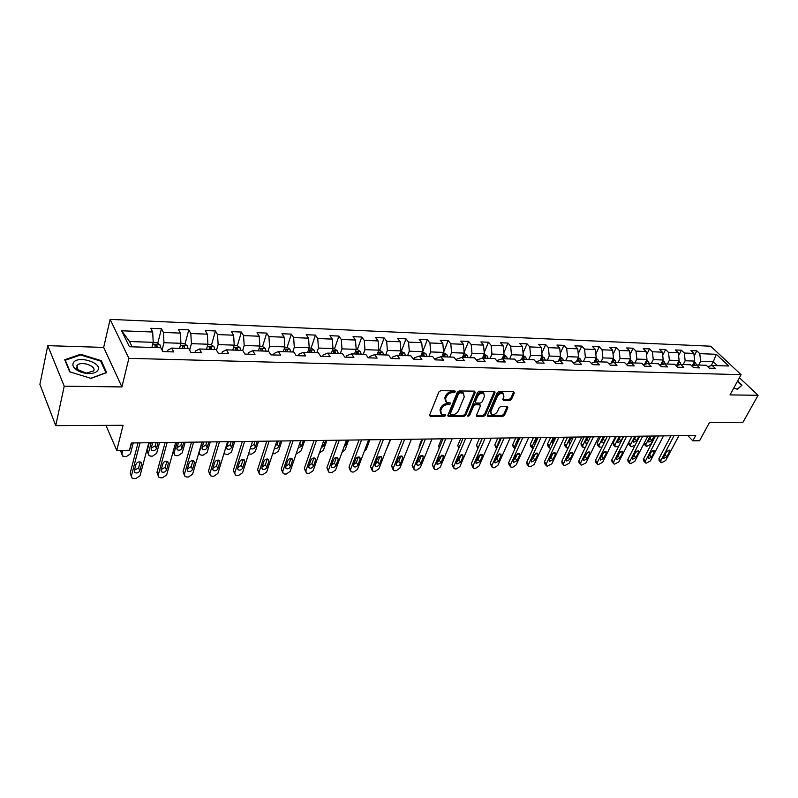 <?xml version="1.0" encoding="UTF-8"?>
<svg xmlns="http://www.w3.org/2000/svg" width="798" height="798" viewBox="0 0 798 798"><rect width="100%" height="100%" fill="white"/><g stroke="black" fill="none" stroke-linecap="round" stroke-linejoin="round"><path stroke-width="1.2" d="M455.369 391.798L454.82 390.88L440.735 390.691L438.87 391.978L429.553 415.189L430.371 416.456L444.356 416.446L445.633 415.559L445.464 414.78L441.513 414.202L440.735 410.611L441.513 408.696C442.78 406.222 444.735 404.865 447.389 404.626L449.194 404.636L450.471 403.748L450.301 402.95L446.371 402.372L445.573 398.691L446.361 396.756C447.638 394.252 449.603 392.885 452.267 392.666L454.082 392.686L455.369 391.798M502.61 392.716L503.937 396.676L502.87 399.14L503.558 400.397L509.782 400.446L511.558 399.219L514.321 392.935L513.643 391.668L498.989 391.469L497.194 392.716L487.528 415.169L487.738 416.277L502.79 416.396L504.555 415.169L507.837 407.688L507.159 406.451L500.945 406.421L499.169 407.648L497.543 411.389C495.847 414.112 493.822 415.09 491.468 414.332L490.91 411.379L497.284 396.606C498.969 393.863 500.994 392.865 503.358 393.623L502.61 392.716C500.246 391.958 498.221 392.945 496.536 395.688L497.284 396.606M64.229 386.172L121.904 386.93L103.67 347.409L47.77 345.654L64.229 386.172L55.73 425.633L123.052 425.294L116.767 450.481L129.436 450.272L131.301 442.97L695.736 435.459L692.834 440.835L699.587 440.725L709.542 422.401L742.988 422.242L758.1 395.279L739.417 377.723M121.904 386.93L128.877 358.332L741.093 374.661L730.02 394.91L758.1 395.279M475.249 392.436L474.501 391.14L459.189 390.94L457.344 392.207L447.907 415.179L448.147 416.297L463.907 416.426L465.703 415.179L475.249 392.436L474.511 391.509L464.985 414.242L465.703 415.179M479.309 391.21L494.78 391.539L494.999 392.686L485.344 415.169L483.568 416.406L476.715 416.277L476.496 415.179L480.366 406.072L479.628 404.805L475.379 404.786L473.573 406.032L469.563 415.549L467.937 416.327L477.493 392.466L479.309 391.21M55.73 425.633L39.9 384.367L47.77 345.654M128.877 358.332L110.134 319.38L710.669 346.202L741.093 374.661M694.15 356.018L696.834 350.841L690.928 350.601L693.861 353.414L684.305 353.035L681.372 350.202L675.347 349.953L678.27 352.796L668.515 352.407L665.612 349.554L659.457 349.305L662.36 352.167L652.415 351.768L649.522 348.896L643.238 348.636L646.131 351.519L635.976 351.12L633.093 348.217L626.689 347.948L629.562 350.871L619.198 350.462L616.335 347.519L609.792 347.25L612.645 350.202L602.061 349.783L599.218 346.811L592.545 346.541L595.378 349.514L584.565 349.085L581.742 346.093L574.929 345.813L577.732 348.816L566.69 348.377L563.897 345.354L556.924 345.065L559.707 348.108L548.425 347.659L545.652 344.606L538.54 344.307L541.293 347.379L529.762 346.921L527.019 343.838L519.737 343.539L522.471 346.631L510.68 346.162L507.967 343.05L500.526 342.741L503.229 345.873L491.169 345.394L488.486 342.242L480.885 341.933L483.548 345.095L471.219 344.606L468.576 341.424L460.785 341.105L463.419 344.297L450.81 343.798L448.197 340.586L440.237 340.257L442.83 343.479L429.923 342.97L427.349 339.719L419.199 339.389L421.753 342.651L408.546 342.133L406.012 338.841L397.673 338.492L400.187 341.793L386.661 341.265L384.167 337.943L375.629 337.584L378.102 340.926L364.247 340.377L361.803 337.015L353.055 336.656L355.479 340.028L341.285 339.469L338.891 336.068L329.933 335.699L332.307 339.11L317.754 338.542L315.419 335.1L306.233 334.721L308.557 338.172L293.644 337.584L291.35 334.113L281.943 333.724L284.208 337.215L268.916 336.606L266.692 333.085L257.036 332.696L259.24 336.227L243.56 335.609L241.395 332.048L231.49 331.639L233.624 335.21L217.535 334.571L215.44 330.971L205.276 330.552L207.35 334.172L190.832 333.514L188.807 329.873L178.373 329.444L180.378 333.105L163.42 332.437L161.465 328.746L150.752 328.307L152.677 332.008L121.635 330.781L129.416 346.731L160.837 347.748L162.832 351.599L173.735 351.928L171.7 348.098L167.869 350.152L167.45 351.738M696.834 350.841L699.776 353.644L716.285 354.302L728.774 366.013L712.205 365.474L715.227 368.357L709.292 368.177L706.27 365.284L696.674 364.975L699.686 367.888L693.622 367.698L690.619 364.786L680.824 364.467L683.826 367.409L677.642 367.22L674.649 364.267L664.654 363.948L667.637 366.91L661.323 366.721L658.34 363.738L648.136 363.419L651.108 366.412L644.654 366.212L641.702 363.21L631.278 362.871L634.23 365.903L627.637 365.703L624.704 362.661L614.061 362.322L616.984 365.374L610.261 365.175L607.338 362.102L596.475 361.753L599.378 364.846L592.495 364.636L589.602 361.534L578.5 361.175L581.373 364.297L574.351 364.088L571.478 360.945L560.126 360.586L562.979 363.738L555.797 363.519L552.954 360.357L541.353 359.978L544.176 363.17L536.835 362.95L534.012 359.748L522.151 359.359L524.944 362.581L517.433 362.362L514.65 359.12L502.511 358.731L505.274 361.993L497.593 361.753L494.84 358.482L482.421 358.083L485.154 361.374L477.294 361.135L474.571 357.833L461.862 357.424L464.556 360.756L456.506 360.506L453.823 357.165L440.815 356.746L443.479 360.117L435.239 359.868L435.798 358.482L440.815 356.746M258.382 350.881L259.869 346.023L244.168 345.484L242.712 350.382L244.926 354.093L254.991 354.392L252.737 350.701L268.587 351.21L270.871 354.881L280.677 355.17L278.362 351.529L293.804 352.018L296.158 355.649L305.714 355.938L303.34 352.327L318.392 352.816L320.796 356.397L330.113 356.676L327.689 353.115L342.372 353.584L344.826 357.125L353.913 357.394L351.429 353.873L365.753 354.332L368.267 357.833L377.125 358.103L374.601 354.621L388.576 355.07L391.13 358.521L399.778 358.791L397.204 355.349L410.84 355.788L413.444 359.2L421.893 359.459L419.269 356.058L432.586 356.487L435.239 359.868M242.702 350.382L226.442 349.853L228.617 353.594L218.293 353.285L216.138 349.524L199.44 348.985L201.545 352.776L190.931 352.457L188.857 348.646L171.7 348.098M683.198 364.546L685.153 360.756L694.719 361.085L692.085 366.142M694.719 361.085L693.861 353.414M685.153 360.756L684.305 353.035M696.674 364.975L692.036 366.152M667.427 364.038L669.372 360.207L679.118 360.546L676.544 365.574M679.118 360.546L678.27 352.796M669.372 360.207L668.515 352.407M680.824 364.467L676.086 365.693M651.328 363.519L653.253 359.649L663.208 359.988L660.684 364.995M663.208 359.988L662.36 352.167M653.253 359.649L652.415 351.768M664.654 363.948L659.816 365.225M634.889 362.99L636.814 359.08L646.969 359.429L644.505 364.387M646.969 359.429L646.131 351.519M636.814 359.08L635.976 351.12M648.136 363.419L643.208 364.736M618.111 362.452L620.026 358.502L630.4 358.861L627.996 363.768M630.4 358.861L629.562 350.871M620.026 358.502L619.198 350.462M631.278 362.871L626.24 364.247M600.984 361.903L602.889 357.903L613.472 358.272L611.138 363.13M613.472 358.272L612.645 350.202M602.889 357.903L602.061 349.783M614.061 362.322L608.914 363.758M583.498 361.334L585.383 357.295L596.196 357.674L593.931 362.472M596.196 357.674L595.378 349.514M585.383 357.295L584.565 349.085M596.475 361.753L591.208 363.25M565.632 360.766L567.498 356.676L578.55 357.065L576.356 361.793M578.55 357.065L577.732 348.816M567.498 356.676L566.69 348.377M578.5 361.175L573.114 362.741M547.378 360.177L549.224 356.048L560.515 356.437L558.4 361.095M554.69 362.292L560.126 360.586M560.515 356.437L559.707 348.108M549.224 356.048L548.425 347.659M528.715 359.579L530.55 355.399L542.091 355.798L540.056 360.377M535.897 361.873L541.353 359.978M542.091 355.798L541.293 347.379M530.55 355.399L529.762 346.921M509.653 358.96L511.458 354.741L523.259 355.15L521.313 359.629M516.665 361.464L522.151 359.359M523.259 355.15L522.471 346.631M511.458 354.741L510.68 346.162M490.152 358.332L491.947 354.063L504.007 354.482L502.151 358.851M497.004 361.065L497.284 360.397L502.511 358.731M504.007 354.482L503.229 345.873M491.947 354.063L491.169 345.394M470.212 357.694L471.977 353.374L484.316 353.803L482.531 358.093M476.895 360.656L477.264 359.778L482.421 358.083M484.316 353.803L483.548 345.095M471.977 353.374L471.219 344.606M449.813 357.035L451.558 352.666L464.187 353.105L462.421 357.444M456.316 360.267L456.765 359.14L461.862 357.424M464.187 353.105L463.419 344.297M451.558 352.666L450.81 343.798M428.935 356.367L430.661 351.938L443.578 352.387L441.843 356.786M443.578 352.387L442.83 343.479M430.661 351.938L429.923 342.97M407.569 355.679L409.274 351.2L422.491 351.659L420.775 356.108M413.793 359.21L414.322 357.813L419.269 356.058M422.491 351.659L421.753 342.651M409.274 351.2L408.546 342.133M385.703 354.98L387.369 350.442L400.915 350.911L399.219 355.409M391.818 358.541L392.337 357.135L397.204 355.349M400.915 350.911L400.187 341.793M387.369 350.442L386.661 341.265M363.299 354.252L364.945 349.664L378.811 350.142L377.155 354.701M369.304 357.863L369.823 356.427L374.601 354.621M378.811 350.142L378.102 340.926M364.945 349.664L364.247 340.377M340.357 353.514L341.973 348.866L356.177 349.364L354.541 353.973M346.242 357.165L346.751 355.718L351.429 353.873M356.177 349.364L355.479 340.028M341.973 348.866L341.285 339.469M316.846 352.766L318.422 348.058L332.985 348.556L331.389 353.235M322.611 356.447L323.1 354.98L327.689 353.115M332.985 348.556L332.307 339.11M318.422 348.058L317.754 338.542M292.756 351.988L294.292 347.22L309.215 347.738L307.649 352.467M298.372 355.709L298.861 354.222L303.34 352.327M309.215 347.738L308.557 338.172M294.292 347.22L293.644 337.584M268.048 351.19L269.544 346.362L284.846 346.891L283.33 351.689M273.524 354.96L274.003 353.454L278.362 351.529M284.846 346.891L284.208 337.215M269.544 346.362L268.916 336.606M248.038 354.182L248.497 352.656L252.737 350.701M259.869 346.023L259.24 336.227M244.168 345.484L243.56 335.609M216.527 350.202L218.133 344.586L234.233 345.145L232.787 350.063M221.874 353.394L222.323 351.838L226.442 349.853M234.233 345.145L233.624 335.21M218.133 344.586L217.535 334.571M189.645 350.093L191.4 343.659L207.929 344.227L206.532 349.215M195.021 352.576L195.46 351.01L199.44 348.985M207.929 344.227L207.35 334.172M191.4 343.659L190.832 333.514M162.054 350.093L163.969 342.711L180.937 343.3L179.58 348.347M180.937 343.3L180.378 333.105M163.969 342.711L163.42 332.437M121.635 330.781L129.535 341.514L153.216 342.332L151.909 347.459M153.216 342.332L152.677 332.008M103.67 347.409L110.134 319.38M687.766 435.568L692.834 440.835M105.974 425.384L116.767 450.481M129.535 341.514L132.139 346.821M711.178 365.733L713.292 361.723L700.634 361.285L698.669 365.035M717.432 365.644L713.292 361.723L716.285 354.302M700.634 361.285L699.776 353.644M712.205 365.474L707.656 366.611M157.755 343.24L161.465 328.746M184.976 344.088L188.807 329.873M211.5 344.916L215.44 330.971M237.355 345.724L241.395 332.048M262.562 346.522L266.692 333.085M290.701 351.918L289.933 349.275L287.13 347.3L291.35 334.113M311.1 348.127L315.419 335.1M334.482 348.926L338.891 336.068M357.305 349.714L361.803 337.015M379.589 350.482L384.167 337.943M401.354 351.23L406.012 338.841M422.621 351.968L427.349 339.719M443.568 352.267L448.197 340.586M464.117 352.387L468.576 341.424M484.206 352.536L488.486 342.242M503.847 352.736L507.967 343.05M523.059 352.945L527.019 343.838M541.842 353.195L545.652 344.606M560.226 353.454L563.897 345.354M578.221 353.733L581.742 346.093M595.827 354.033L599.218 346.811M613.073 354.342L616.335 347.519M629.961 354.661L633.093 348.217M646.5 354.99L649.522 348.896M662.709 355.319L665.612 349.554M678.589 355.669L681.372 350.202M91.042 378.362L106.663 372.596L101.256 360.656L80.558 354.282L64.698 359.738L69.765 371.868L91.042 378.362M733.771 388.047L737.542 389.294L742 385.135L737.621 381.005M80.389 355.05L80.558 354.282M100.997 361.773L101.256 360.656M454.631 390.88L453.354 391.748L451.538 391.728C448.885 391.948 446.91 393.304 445.633 395.808L446.361 396.756M445.464 401.284L444.855 397.743L445.633 395.808M440.606 413.115L440.017 409.653L440.795 407.748C442.062 405.264 444.017 403.918 446.671 403.678L449.733 402.85M429.474 415.489L443.648 415.499L444.895 414.681M447.828 415.479L463.179 415.489L464.985 414.242M459.877 392.766L458.591 393.653L450.301 413.793L450.471 414.571L452.725 414.681C455.339 414.431 457.274 413.095 458.541 410.651L464.236 396.935L463.448 393.234L459.877 392.766L459.149 391.828L457.862 392.716L458.591 393.653M450.262 414.302L449.583 412.845L457.862 392.716M463.618 393.354L462.72 392.307L461.035 391.848L461.773 392.786M459.149 391.828L461.035 391.848M494.999 392.686L494.251 391.768L484.615 414.242L485.344 415.169M476.406 415.479L482.83 415.479L484.615 414.242M479.698 404.377L474.64 403.858L472.845 405.105L468.835 414.611L469.563 415.549M467.818 415.459L468.835 414.611M484.416 396.536L483.807 393.464C481.374 392.676 479.319 393.673 477.613 396.466L475.379 401.753L476.127 403.02L480.376 403.05L482.182 401.803L484.416 396.536M483.827 393.484L483.059 392.536C480.635 391.748 478.571 392.746 476.875 395.539L477.613 396.466M475.319 402.521L474.65 400.825L476.875 395.539M503.558 400.397L502.81 399.479L509.034 399.539L510.8 398.312L513.563 392.018L514.321 392.935M490.73 413.404L490.171 410.451L496.536 395.688M487.438 415.479L502.052 415.469L503.807 414.252L507.089 406.771L507.837 407.688M120.947 450.411L121.825 454.351M133.226 442.95L130.423 453.853L126.313 456.656L122.583 456.097L121.885 454.002L122.802 450.381M153.126 342.681L157.186 342.821L160.019 344.926L160.667 347.738M157.286 347.629L156.987 345.773L154.942 345.155L155.141 347.559M129.495 450.052L131.69 442.97M124.907 450.341L129.256 450.272M148.787 442.74L140.069 475.698L135.879 478.561L134.144 478.62L132.089 478.042L131.391 475.947L140.009 442.86M138.034 442.88L130.184 473.154L131.391 475.947M139.83 470.74C138.653 472.835 136.987 473.453 134.832 472.586L134.273 470.89L136.029 464.157C137.196 462.052 138.862 461.434 141.027 462.301L141.595 464.027L139.83 470.74L138.603 467.967L134.453 470.182M140.189 461.922L138.603 467.967M131.331 476.286L130.184 473.154M97.885 370.242C102.822 362.811 77.536 355.03 73.416 362.741C72.418 364.477 72.837 366.342 74.693 368.337C77.675 371.19 81.865 372.905 87.251 373.494C92.648 373.803 96.189 372.726 97.885 370.242M93.615 370.92C96.827 366.232 81.476 360.776 77.386 365.165L76.867 365.793L77.755 369.624L86.324 373.135L93.615 370.92M70.204 372.008L65.286 360.247L80.648 354.96L100.708 361.135L105.944 372.716L90.812 378.292M65.167 360.846L65.286 360.247M740.983 386.082L737.202 389.185M737.412 381.394L741.462 385.215M735.028 385.753L736.255 383.509M149.246 442.73L147.091 450.87L148.228 453.962M159.54 442.591L156.637 453.364L152.578 456.137L150.922 456.177L148.987 455.608L148.308 453.523L151.181 442.71M180.847 343.639L184.538 343.758L187.36 345.843L188.039 348.616M151.271 448.007L155.231 445.863L156.089 442.641M184.737 348.517L184.438 346.671L182.443 346.063L182.652 348.447M152.687 442.691L151.121 448.576L151.67 450.272C153.735 451.119 155.331 450.531 156.458 448.496L158.044 442.611M185.216 442.252L182.203 452.895L178.203 455.638L176.577 455.668L174.732 455.139L174.074 453.045L177.056 442.361M207.839 344.566L211.181 344.676L214.004 346.731L214.702 349.474M177.056 447.628L180.837 445.484L181.735 442.301M173.994 453.593L173.026 452.047M211.49 349.374L211.171 347.559L209.226 346.94L209.455 349.305M178.533 442.341L176.907 448.167L177.435 449.853C179.44 450.661 180.996 450.072 182.114 448.077L183.749 442.272M175.72 442.381L166.662 474.93L162.533 477.763L160.847 477.812L158.892 477.264L158.213 475.169L167.161 442.491M165.116 442.521L156.957 472.416L158.213 475.169M166.523 470.032C165.356 472.087 163.74 472.695 161.645 471.867L161.096 470.172L162.922 463.528C164.079 461.463 165.705 460.845 167.799 461.673L168.358 463.399L166.523 470.032L165.236 467.289L161.286 469.503M166.902 461.294L165.236 467.289M158.134 475.618L156.957 472.416M201.974 442.032L192.597 474.182L188.528 476.975L186.882 477.024L185.016 476.516L184.358 474.411L193.635 442.142M191.5 442.172L183.051 471.698L184.358 474.411M192.537 469.344C191.39 471.359 189.804 471.967 187.789 471.169L187.251 469.483L189.146 462.92C190.293 460.895 191.879 460.276 193.904 461.074L194.443 462.79L192.537 469.344L191.211 466.64L187.44 468.845M192.936 460.695L191.211 466.64M184.268 474.96L183.051 471.698M210.263 441.922L207.151 452.436L203.211 455.139L201.625 455.169L199.859 454.67L199.221 452.576L202.303 442.022M234.133 345.474L237.146 345.574L239.959 347.599L240.677 350.312M202.203 447.249L205.824 445.104L206.752 441.962M237.555 350.212L237.225 348.417L235.32 347.808L235.57 350.152M203.739 442.002L202.054 447.758L202.572 449.444C204.517 450.222 206.034 449.633 207.141 447.678L208.837 441.942M259.769 346.352L262.452 346.452L265.265 348.447L266.003 351.13M234.712 441.593L231.51 451.987L227.62 454.661L223.909 453.693M226.762 446.87L230.213 444.745L231.161 441.643M262.951 351.03L262.612 349.255L260.756 348.646L261.026 350.97M228.338 441.683L226.612 447.359L227.111 449.055C228.986 449.793 230.482 449.204 231.57 447.279L233.315 441.613M258.572 441.274L255.29 451.548L251.45 454.192L248.547 453.912M287.13 347.3L284.746 347.22M250.891 446.511L254.023 444.396L255.001 441.324M287.719 351.828L287.37 350.073L285.554 349.464L285.844 351.768M250.502 447.738L251.061 448.656C252.886 449.364 254.343 448.785 255.43 446.9L257.215 441.294M227.57 441.693L217.894 473.443L213.874 476.207L212.268 476.256L210.492 475.768L209.854 473.683L219.43 441.803M217.236 441.823L208.507 471L209.854 473.683M217.914 468.665C216.787 470.64 215.241 471.249 213.275 470.491L212.767 468.805L214.712 462.321C215.849 460.336 217.395 459.718 219.36 460.476L219.879 462.202L217.914 468.665L216.547 466.002L212.946 468.197M218.333 460.107L216.547 466.002M209.754 474.321L208.507 471M252.527 441.354L242.572 472.735L238.612 475.458L237.046 475.508L235.34 475.049L234.732 472.955L244.597 441.464M242.333 441.494L233.335 470.311L234.732 472.955M242.682 468.007C241.555 469.942 240.038 470.551 238.143 469.832L237.644 468.137L239.659 461.733C240.777 459.788 242.293 459.179 244.198 459.897L244.697 461.623L242.682 468.007L241.265 465.374L237.834 467.558M243.101 459.538L241.265 465.374M234.622 473.683L233.335 470.311M276.876 441.035L266.662 472.037L262.751 474.73L261.225 474.78L259.599 474.341L259.011 472.256L269.135 441.134M266.811 441.164L257.574 469.643L259.011 472.256M266.841 467.369C265.724 469.264 264.248 469.872 262.402 469.184L261.934 467.498L263.998 461.164C265.106 459.259 266.582 458.651 268.427 459.339L268.916 461.054L266.841 467.369L265.385 464.765L262.113 466.93M267.28 458.99L265.385 464.765M258.891 473.064L257.574 469.643M309.105 348.058L311.21 348.127L314.003 350.083L314.781 352.696M281.884 440.965L278.512 451.119L274.721 453.733L272.697 453.723M275.26 445.952L277.285 444.047L278.283 441.015M311.878 352.606L311.519 350.871L309.744 350.262L310.043 352.546M274.482 448.296C276.258 448.945 277.664 448.346 278.721 446.521L280.557 440.985M300.637 440.715L290.183 471.359L286.322 474.022L284.826 474.062L283.27 473.653L282.701 471.568L293.085 440.815M290.701 440.845L281.235 468.995L282.701 471.568M290.422 466.74C289.325 468.606 287.879 469.214 286.093 468.546L285.634 466.87L287.749 460.616C288.846 458.74 290.292 458.132 292.088 458.79L292.547 460.496L290.422 466.74L288.936 464.177L285.824 466.301M290.881 458.461L288.936 464.177M282.592 472.456L281.235 468.995M332.876 348.876L334.701 348.935L337.484 350.871L338.282 353.454M304.646 440.666L301.205 450.7L297.464 453.284L296.347 453.304M299.23 444.845L301.036 440.715M335.449 353.364L335.08 351.649L333.345 351.05L333.654 353.305M298.083 448.207L301.474 446.162L303.35 440.686M323.838 440.406L313.145 470.69L309.335 473.324L307.878 473.374L306.382 472.975L305.843 470.9L316.467 440.506M314.023 440.536L304.337 468.356L305.843 470.9M313.454 466.132C312.367 467.967 310.951 468.566 309.215 467.927L308.776 466.251L310.941 460.067C312.028 458.232 313.444 457.623 315.18 458.261L315.629 459.957L313.454 466.132L311.938 463.598L308.976 465.693M313.913 457.952L311.938 463.598M305.724 471.857L304.337 468.356M356.068 349.674L357.624 349.724L360.407 351.639L361.215 354.192M326.901 440.366L323.38 450.291L319.449 452.845M358.452 354.103L358.083 352.417L356.377 351.808L356.706 354.043M321.235 447.798L323.709 445.803L325.624 440.386M346.492 440.107L335.579 470.042L331.818 472.645L330.392 472.695L328.966 472.316L328.447 470.251L339.29 440.207M336.796 440.237L326.901 467.738L328.447 470.251M335.948 465.533C334.871 467.329 333.484 467.927 331.798 467.319L331.379 465.653L333.594 459.538C334.671 457.733 336.058 457.134 337.744 457.743L338.172 459.429L335.948 465.533L334.402 463.03L331.579 465.094M336.417 457.454L334.402 463.03M328.317 471.259L326.901 467.738M378.701 350.452L380.008 350.502L382.781 352.387L383.609 354.911M348.636 440.077L345.055 449.892L342.033 452.346M380.905 354.821L380.526 353.155L378.86 352.556L379.2 354.771M343.948 447.07L345.444 445.454L347.399 440.097M368.616 439.818L357.494 469.414L353.773 471.987L352.387 472.027L351.02 471.678L350.522 469.613L361.574 439.907M359.04 439.937L348.955 467.129L350.522 469.613M357.933 464.945C356.856 466.72 355.499 467.309 353.863 466.73L353.464 465.064L355.718 459.02C356.786 457.244 358.142 456.656 359.778 457.234L360.187 458.92L357.933 464.945L356.347 462.471L353.674 464.506M358.402 456.975L356.347 462.471M350.392 470.68L348.955 467.129M400.796 351.21L404.626 353.115L405.474 355.609M369.893 439.798L366.242 449.503L364.187 451.608M402.83 355.529L402.451 353.883L400.805 353.285L401.165 355.469M366.442 445.593L368.676 439.808M390.222 439.528L378.91 468.795L375.24 471.339L373.883 471.379L372.576 471.039L372.097 468.995L383.349 439.618M380.766 439.648L370.501 466.531L372.097 468.995M379.409 464.376C378.342 466.122 377.015 466.71 375.419 466.152L375.04 464.496L377.334 458.521C378.392 456.775 379.728 456.177 381.324 456.735L381.703 458.411L379.409 464.376L377.793 461.932L375.26 463.927M379.878 456.516L377.793 461.932M371.968 470.112L370.501 466.531M422.381 351.958L425.972 353.833L426.83 356.297M390.681 439.518L385.993 450.481M424.257 356.217L423.858 354.591L422.252 353.993L422.621 356.167M411.349 439.249L399.848 468.187L396.227 470.7L394.9 470.74L393.643 470.421L393.195 468.376L404.636 439.329M402.002 439.369L391.569 465.952L393.195 468.376M400.397 463.818C399.349 465.533 398.042 466.122 396.496 465.583L396.137 463.937L398.461 458.022C399.519 456.306 400.815 455.718 402.372 456.257L402.741 457.922L400.397 463.818L398.761 461.404L396.367 463.349M400.875 456.067L398.761 461.404M393.055 469.553L391.569 465.952M443.459 352.686L446.82 354.531L447.698 356.965M445.174 356.886L444.775 355.28L443.199 354.681L443.588 356.836M431.997 438.97L420.327 467.598L416.746 470.082L415.449 470.122L414.242 469.823L413.813 467.788L425.434 439.06M422.76 439.09L412.157 465.384L413.813 467.788M420.925 463.279C419.888 464.955 418.611 465.543 417.105 465.025L416.756 463.389L419.12 457.543C420.167 455.858 421.444 455.269 422.95 455.778L423.299 457.444L420.925 463.279L419.259 460.885L416.995 462.79M421.394 455.628L419.259 460.885M413.673 468.995L412.157 465.384M421.992 439.1L419.14 446.202L419.209 447.877M464.067 353.394L467.209 355.21L468.087 357.624M465.633 357.544L465.224 355.958L463.678 355.359L464.077 357.494M452.187 438.701L440.356 467.02L436.815 469.473L435.538 469.513L434.391 469.224L433.982 467.199L445.763 438.79M443.05 438.82L432.307 464.825L433.982 467.199M441.005 462.74L437.254 464.486L436.925 462.85L439.329 457.064L443.08 455.319L443.409 456.975L441.005 462.74L439.319 460.386L437.184 462.232M441.464 455.209L439.319 460.386M433.843 468.456L432.307 464.825M441.553 438.84L438.661 445.863L439.219 448.097M484.196 354.093L487.129 355.878L488.027 358.262M485.623 358.192L485.214 356.616L483.698 356.028L484.097 358.142M471.927 438.441L459.947 466.451L456.446 468.885L455.199 468.925L454.092 468.645L453.713 466.631L465.643 438.521M462.9 438.561L452.007 464.286L453.713 466.631M460.646 462.222L456.965 463.957L456.656 462.331L459.089 456.606L462.77 454.87L463.089 456.516L460.646 462.222L458.93 459.887L456.925 461.683M461.094 454.8L458.93 459.887M453.573 467.927L452.007 464.286M460.705 438.591L457.773 445.533L458.75 448.356M503.907 354.771L506.62 356.536L507.518 358.891M505.174 358.821L504.755 357.255L503.259 356.676L503.678 358.771M491.239 438.182L479.119 465.902L475.658 468.306L474.441 468.336L473.374 468.077L473.014 466.072L485.094 438.262M482.311 438.301L471.289 463.758L473.014 466.072M479.867 461.713L476.246 463.429L475.957 461.813L478.421 456.157L482.042 454.431L482.331 456.067L479.867 461.713L478.132 459.409L476.246 461.134M480.306 454.411L478.132 459.409M472.875 467.399L471.289 463.758M479.448 438.341L476.476 445.214L477.872 448.566M477.962 448.346L482.122 438.301M523.099 355.509L525.673 357.175L526.59 359.509M524.286 359.429L523.867 357.893L522.401 357.305L522.83 359.389M510.141 437.932L497.882 465.354L494.461 467.738L493.274 467.768L492.246 467.518L491.907 465.523L504.127 438.012M501.314 438.042L490.162 463.229L491.907 465.523M498.67 461.214L495.119 462.92L494.85 461.314L497.334 455.708L500.895 453.992L501.164 455.628L498.67 461.214L496.915 458.93L495.159 460.596M499.099 454.032L496.915 458.93M491.768 466.88L490.162 463.229M497.802 438.092L494.8 444.905L496.376 448.476M496.556 448.805L496.506 447.099L500.506 438.062M541.892 356.237L544.316 357.793L545.243 360.107M541.054 358.132L541.573 359.988M542.989 360.038L542.57 358.511L541.164 357.903M528.635 437.683L516.246 464.825L512.875 467.179L511.708 467.219L510.72 466.98L510.401 464.995L522.75 437.763M519.907 437.803L508.645 462.72L510.401 464.995M517.084 460.725L513.593 462.421L513.333 460.825L515.857 455.279L519.348 453.573L519.608 455.189L517.084 460.725L515.309 458.471L513.683 460.067M517.493 453.673L515.309 458.471M510.251 466.371L508.964 464.705L508.645 462.72M515.777 437.853L512.745 444.596L513.064 446.561L514.341 448.167M514.929 448.815L514.471 446.77L518.51 437.823M560.286 356.945L562.56 358.412L563.498 360.696M517.623 442.032L518.121 441.743M559.408 358.891L559.907 360.646M561.293 360.626L560.864 359.11L559.598 358.462M519.538 437.803L517.214 443.768M546.74 437.444L534.241 464.306L530.899 466.64L529.752 466.67L528.805 466.441L528.515 464.466L540.984 437.523M538.111 437.553L526.73 462.222L528.515 464.466M535.109 460.247L531.677 461.932L531.448 460.346L533.982 454.86L537.413 453.164L537.653 454.77L535.109 460.247L533.323 458.012L531.817 459.538M535.498 453.324L533.323 458.012M528.366 465.872L527.029 464.197L526.73 462.222M533.393 437.623L530.331 444.286L530.63 446.252L531.937 447.868M533.004 448.616L532.366 448.396L532.076 446.441L536.146 437.583M578.281 357.644L580.425 359L581.363 361.265M535.249 441.703L537.962 437.563M577.413 359.659L577.862 361.354M579.208 361.195L578.769 359.708L577.632 359.04M537.154 437.573L534.929 442.401L535.149 443.967M564.465 437.204L551.857 463.798L547.438 466.132L546.52 465.912L546.251 463.957L558.829 437.284M555.927 437.324L544.455 461.733L546.251 463.957M552.765 459.778L549.393 461.453L549.174 459.877L551.737 454.441L555.109 452.755L555.338 454.361L552.765 459.778L550.959 457.563L549.583 459.02M553.124 452.985L550.959 457.563M546.091 465.384L544.725 463.698L544.455 461.733M550.65 437.394L547.558 443.997L547.837 445.942L549.174 447.568M550.78 448.286L549.593 448.067L549.313 446.122L553.433 437.354M595.887 358.322L597.902 359.589L598.849 361.833M552.525 441.384L555.129 437.334M594.979 360.257L595.438 362.043M596.744 361.763L595.268 359.629M595.488 362.023L596.305 360.287M554.42 437.344L552.176 442.122L552.864 443.848M581.832 436.975L569.114 463.299L564.755 465.613L563.877 465.404L563.617 463.458L576.306 437.045M573.383 437.085L561.812 461.264L563.617 463.458M570.061 459.319L566.75 460.985L566.54 459.409L569.134 454.032L572.445 452.366L572.655 453.952L570.061 459.319L568.236 457.134L566.989 458.491M570.39 452.666L568.236 457.134M563.458 464.905L562.061 463.209L561.812 461.264M567.558 437.164L564.445 443.708L564.705 445.643L566.071 447.269M568.186 447.937L566.47 447.748L566.221 445.813L570.37 437.124M613.133 358.98L615.029 360.167L615.986 362.382M569.453 441.055L571.947 437.105M612.216 360.905L612.645 362.711L613.472 360.856L612.545 360.217M613.921 362.362L613.472 360.856M571.328 437.114L569.074 441.843L569.273 443.409L570.301 443.538M598.839 436.745L586.031 462.81L581.722 465.104L580.874 464.895L580.645 462.96L593.423 436.825M590.48 436.865L578.819 460.795L580.645 462.96M587.009 458.87L583.747 460.526L583.557 458.96L586.171 453.633L589.433 451.977L589.622 453.553L587.009 458.87L585.173 456.705L584.046 457.972M587.298 452.356L585.173 456.705M580.485 464.426L579.049 462.73L578.819 460.795M584.136 436.945L581.004 443.419L581.243 445.344L582.64 446.98M585.263 447.568L583.019 447.429L582.789 445.503L586.969 436.905M630.021 359.619L631.797 360.726L632.754 362.92M586.051 440.725L588.445 436.885M629.093 361.534L629.502 363.359M630.749 363.02L629.452 360.796M587.917 436.895L585.632 441.583L585.822 443.129L587.478 443.02M615.497 436.526L602.6 462.331L598.35 464.596L597.532 464.406L597.323 462.481L610.201 436.596M607.228 436.636L595.488 460.326L597.323 462.481M603.617 458.431L600.405 460.067L600.236 458.521L602.859 453.244L606.071 451.598L606.241 453.164L603.617 458.431L601.762 456.286L600.764 457.454M603.867 452.077L601.762 456.286M597.153 463.957L595.697 462.251L595.488 460.326M600.395 436.725L597.233 443.139L597.453 445.055L598.879 446.7M602.061 447.06L599.248 447.119L599.039 445.204L603.238 436.696M646.57 360.247L648.225 361.275L649.193 363.449M602.34 440.386L604.615 436.676M645.622 362.152L646.001 363.988M647.238 363.659L646.011 361.364M604.176 436.676L601.882 441.314L602.051 442.86L604.495 442.152M631.836 436.307L618.849 461.862L614.65 464.107L613.861 463.917L613.672 462.012L626.63 436.376M623.647 436.416L611.817 459.877L613.672 462.012M619.896 457.992L616.734 459.628L616.585 458.082L619.218 452.865L622.38 451.229L622.54 452.785L619.896 457.992L618.031 455.877L617.163 456.935M620.086 451.808L618.031 455.877M613.502 463.498L612.016 461.793L611.817 459.877M616.335 436.516L613.153 442.87L613.353 444.765L614.809 446.411M618.65 446.341L615.158 446.81L614.969 444.915L619.198 436.476M662.769 360.856L664.315 361.813L665.293 363.968M618.31 440.057L620.475 436.466M661.811 362.751L662.17 364.596M663.387 364.277L662.23 361.933M620.116 436.466L617.802 441.065L617.961 442.591L621.034 441.005L623.348 436.426M647.836 436.097L634.779 461.404L630.639 463.628L629.871 463.448L629.702 461.543L642.739 436.167M639.737 436.207L627.836 459.439L629.702 461.543M635.856 457.573L632.744 459.189L632.605 457.663L635.258 452.486L638.37 450.86L638.51 452.416L635.856 457.573L633.971 455.478L633.253 456.396M635.986 451.558L633.971 455.478M629.522 463.049L628.016 461.344L627.836 459.439M631.966 436.307L628.774 442.601L628.954 444.486L630.43 446.142M635.188 445.084L631.497 446.69L630.769 446.511L630.59 444.626L634.849 436.267M678.649 361.454L680.096 362.342L681.073 364.477M633.991 439.708L636.026 436.257M677.682 363.339L678.011 365.195M679.218 364.886L678.12 362.491M635.747 436.257L633.422 440.805L633.562 442.331L636.595 440.755L638.919 436.217M663.527 435.888L650.39 460.945L646.31 463.149L645.572 462.98L645.422 461.094L658.53 435.957M655.517 435.997L643.547 459.01L645.422 461.094M651.497 457.154L648.435 458.76L648.315 457.244L650.988 452.117L654.051 450.511L654.18 452.047L651.497 457.154L649.612 455.079L649.043 455.848M651.567 451.349L649.612 455.079M645.243 462.611L643.697 460.895L643.547 459.01M655.068 435.997L650.779 444.257L646.789 446.391L646.081 446.222L645.921 444.346L650.21 436.067M694.22 362.043L695.557 362.861L696.544 365.005M649.373 439.349L651.288 436.047M645.762 445.863L643.886 443.758M693.243 363.918L693.542 365.773M694.729 365.474L693.701 363.04M651.088 436.057L648.744 440.566L648.874 442.072L651.856 440.516L654.19 436.017M678.918 435.688L665.712 460.506L661.682 462.69L660.973 462.521L660.834 460.646L674.021 435.748M670.978 435.788L658.949 458.581L660.834 460.646M666.849 456.755L663.836 458.341L663.727 456.835L666.41 451.758L669.432 450.162L669.542 451.688L666.849 456.755L664.953 454.69L664.554 455.269M666.809 451.179L664.953 454.69M660.644 462.172L659.088 460.456L658.949 458.581M451.538 391.728L452.267 392.666M444.855 397.743L445.573 398.691M448.466 403.688L449.194 404.636M446.671 403.678L447.389 404.626M440.795 407.748L441.513 408.696M440.017 409.653L440.735 410.611M443.648 415.499L444.356 416.446M429.663 415.499L430.371 416.456M453.354 391.748L454.082 392.686M463.179 415.489L463.907 416.426M447.977 415.489L448.695 416.436M449.583 412.845L450.301 413.793M482.83 415.479L483.568 416.406M476.496 415.479L477.224 416.416M478.9 403.878L479.628 404.805M474.64 403.858L475.379 404.786M472.845 405.105L473.573 406.032M474.65 400.825L475.379 401.753M509.034 399.539L509.782 400.446M490.171 410.451L490.91 411.379M503.807 414.252L504.555 415.169M502.052 415.469L502.79 416.396M487.508 415.479L488.236 416.406M510.8 398.312L511.558 399.219M121.885 454.002L120.717 451.329M159.949 344.866L152.637 344.626M129.924 448.376L130.164 448.915M156.518 347.609L156.987 345.773M141.595 464.027L140.747 462.132M148.308 453.523L147.091 450.87M187.291 345.783L180.328 345.554M155.231 445.863L156.458 448.496M183.949 348.487L184.438 346.671M174.074 453.045L173.236 451.299M213.934 346.681L207.31 346.462M180.837 445.484L182.114 448.077M210.662 349.344L211.171 347.559M168.358 463.399L167.44 461.473M194.443 462.79L193.475 460.835M239.889 347.549L233.585 347.339M205.824 445.104L207.141 447.678M236.697 350.182L237.225 348.417M265.195 348.397L259.2 348.197M230.213 444.745L231.57 447.279M262.073 351L262.612 349.255M289.864 349.225L284.168 349.035M254.023 444.396L255.43 446.9M286.821 351.798L287.37 350.073M219.879 462.202L218.861 460.217M244.697 461.623L243.619 459.628M268.916 461.054L267.789 459.059M313.933 350.033L308.517 349.853M277.285 444.047L278.721 446.521M310.961 352.576L311.519 350.871M292.547 460.496L291.39 458.501M337.414 350.821L332.267 350.651M300.008 443.708L301.474 446.162M334.512 353.334L335.08 351.649M315.629 459.957L314.432 457.972M360.337 351.589L355.449 351.419M322.582 443.977L323.709 445.803M357.494 354.073L358.083 352.417M338.172 459.429L336.936 457.454M382.711 352.337L378.072 352.177M344.866 444.556L345.444 445.454M379.928 354.791L380.526 353.155M360.187 458.92L358.92 456.955M404.556 353.065L400.157 352.925M401.843 355.499L402.451 353.883M381.703 458.411L380.417 456.466M425.903 353.783L421.723 353.644M423.239 356.187L423.858 354.591M402.741 457.922L401.424 455.997M446.76 354.482L442.8 354.352M444.147 356.856L444.775 355.28M423.299 457.444L421.962 455.538M419.618 446.88L419.14 446.202M467.139 355.17L463.399 355.04M464.586 357.514L465.224 355.958M443.409 456.975L442.052 455.089M439.598 447.169L438.661 445.863M487.069 355.838L483.518 355.718M484.566 358.152L485.214 356.616M463.089 456.516L461.713 454.661M459.159 447.409L457.773 445.533M506.55 356.487L503.199 356.377M504.107 358.781L504.755 357.255M482.331 456.067L480.945 454.242M478.162 447.439L476.476 445.214M525.603 357.125L522.441 357.025M523.209 359.399L523.867 357.893M501.164 455.628L499.777 453.823M496.506 447.099L494.8 444.905M544.256 357.753L541.263 357.654M541.902 359.998L542.57 358.511M519.608 455.189L518.201 453.424M514.471 446.77L512.745 444.596M562.5 358.362L559.687 358.272M560.196 360.586L560.864 359.11M537.653 454.77L536.256 453.035M532.076 446.441L530.331 444.286M580.355 358.96L577.712 358.871M578.031 361.314L578.769 359.708M555.338 454.361L553.932 452.646M549.313 446.122L547.558 443.997M597.842 359.549L595.348 359.469M553.902 439.947L554.41 440.556M572.655 453.952L571.238 452.276M566.221 445.813L564.445 443.708M614.959 360.117L612.625 360.048M570.71 439.698L571.627 440.765M589.622 453.553L588.206 451.907M582.789 445.503L581.004 443.419M631.727 360.686L629.542 360.606M587.198 439.449L588.495 440.945M629.482 363.06L630.29 361.404M606.241 453.164L604.834 451.548M599.039 445.204L597.233 443.139M648.156 361.235L646.111 361.165M603.358 439.209L605.024 441.095M645.971 363.529L646.759 361.953M622.54 452.785L621.133 451.199M614.969 444.915L613.153 442.87M664.255 361.773L662.34 361.713M661.472 364.786L660.804 364.766M619.208 438.97L621.034 441.005M662.14 363.998L662.899 362.482M638.51 452.416L637.113 450.86M630.59 444.626L628.774 442.601M680.026 362.302L678.25 362.242M677.622 365.294L676.704 365.265M634.759 438.74L636.595 440.755M677.971 364.457L678.719 363.01M654.18 452.047L652.784 450.521M645.921 444.346L644.425 442.7M695.497 362.821L693.841 362.771M693.452 365.793L692.285 365.753M650.011 438.521L651.856 440.516M693.502 364.905L694.22 363.519M669.542 451.688L668.145 450.192M462.72 392.307L463.448 393.234M479.408 404.017L480.137 404.945M483.059 392.536L483.807 393.464M134.832 472.586L134.214 471.169M76.738 368.117L77.386 365.165M86.324 373.135L87.251 373.494M77.755 369.624L74.693 368.337M151.061 448.955L151.67 450.272M176.837 448.616L177.435 449.853M161.645 471.867L161.036 470.551M187.789 471.169L187.181 469.932M199.131 453.214L198.862 452.685M201.984 448.286L202.572 449.444M226.532 447.957L227.111 449.055M250.522 447.678L251.061 448.656M213.275 470.491L212.687 469.334M238.143 469.832L237.565 468.735M262.402 469.184L261.844 468.157M286.093 468.546L285.534 467.588M309.215 467.927L308.676 467.03M331.798 467.319L331.28 466.481M353.863 466.73L353.364 465.942M375.419 466.152L374.94 465.404M396.496 465.583L396.027 464.885M417.105 465.025L416.646 464.376M437.254 464.486L436.815 463.867M456.965 463.957L456.536 463.379M476.246 463.429L475.837 462.89M495.119 462.92L494.73 462.411"/></g></svg>
